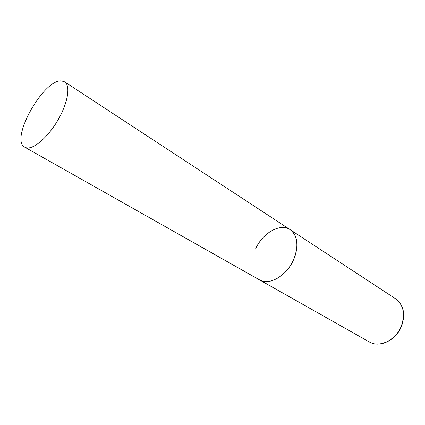 <?xml version="1.0" encoding="UTF-8"?>
<svg xmlns="http://www.w3.org/2000/svg" width="425" height="425" viewBox="0 0 425 425"><rect width="100%" height="100%" fill="white"/><g stroke="black" fill="none" stroke-linecap="round" stroke-linejoin="round"><path stroke-width="0.64" d="M293.362 260.222C286.301 276.154 268.967 285.866 259.521 279.889L261.524 280.803C270.64 284.224 284.559 276.362 291.863 263.155C299.269 249.996 298.249 234.807 290.137 229.659C297.936 235.933 299.014 246.123 293.362 260.222M255.707 248.62C262.793 232.873 280.341 222.806 290.137 229.659L395.622 298.812C403.739 305.139 405.556 314.436 401.067 326.719C395.356 340.531 379.127 348.033 369.325 341.96C379.334 348.102 395.547 340.685 401.258 326.931M61.583 80.915C43.525 78.79 9.408 139.915 24.809 147.199L26.35 147.788C33.564 149.637 48.083 137.158 57.997 119.978C67.979 102.823 70.725 85.568 64.642 81.844L61.583 80.915M24.809 147.199L369.325 341.96M395.622 298.812C403.877 305.262 405.763 314.617 401.285 326.878M290.137 229.659L64.642 81.844"/></g></svg>
